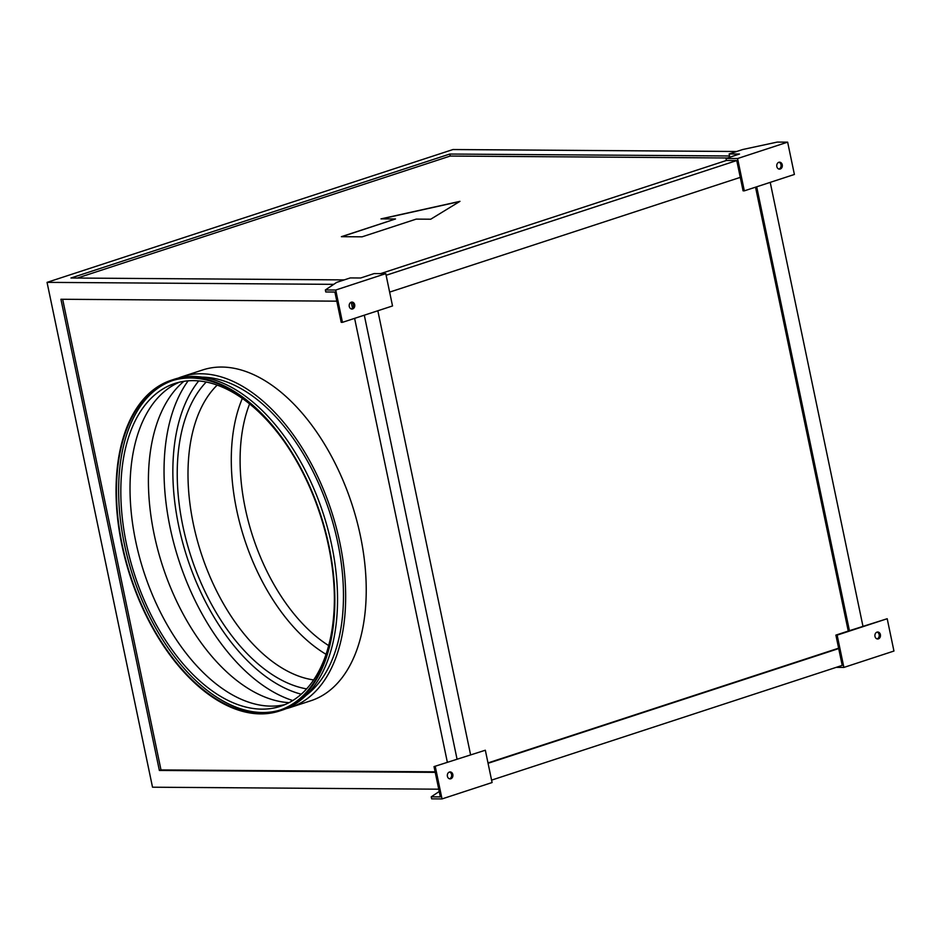 <?xml version="1.0" encoding="UTF-8"?>
<svg xmlns="http://www.w3.org/2000/svg" width="941" height="941" viewBox="0 0 941 941"><rect width="100%" height="100%" fill="white"/><g stroke="black" fill="none" stroke-linecap="round" stroke-linejoin="round"><path stroke-width="1.41" d="M778.889 169.051A3.482 2.799 90.4 0 0 781.006 164.769A3.482 2.799 90.4 0 0 778.936 162.264M776.831 166.545A3.482 2.799 90.4 0 0 779.513 169.145A3.482 2.799 90.4 0 0 782.242 164.769A3.482 2.799 90.4 0 0 779.56 162.181A3.482 2.799 90.4 0 0 776.831 166.545M877.094 632.105A3.482 2.799 -89.6 0 1 879.153 634.61A3.482 2.799 -89.6 0 1 877.047 638.892M880.4 634.622A3.482 2.799 -89.6 0 1 877.671 638.986A3.482 2.799 -89.6 0 1 874.989 636.387A3.482 2.799 -89.6 0 1 877.718 632.023A3.482 2.799 -89.6 0 1 880.4 634.622M449.48 778.795A3.482 2.799 90.4 0 0 451.586 774.514A3.482 2.799 90.4 0 0 449.527 772.02M447.41 776.301A3.482 2.799 90.4 0 0 450.092 778.889A3.482 2.799 90.4 0 0 452.833 774.525A3.482 2.799 90.4 0 0 450.139 771.938A3.482 2.799 90.4 0 0 447.41 776.301M351.369 302.167A3.482 2.799 -89.6 0 1 353.428 304.672A3.482 2.799 -89.6 0 1 351.322 308.954M354.675 304.684A3.482 2.799 -89.6 0 1 351.946 309.048A3.482 2.799 -89.6 0 1 349.264 306.448A3.482 2.799 -89.6 0 1 351.993 302.085A3.482 2.799 -89.6 0 1 354.675 304.684M284.958 704.597A169.839 97.652 71.9 0 1 271.114 706.126A169.839 97.652 71.9 0 1 140.503 560.836A169.839 97.652 71.9 0 1 179.449 382.175M334.384 596.182A169.839 97.652 71.9 0 1 280.418 706.303A169.839 97.652 71.9 0 1 261.916 709.138A169.839 97.652 71.9 0 1 130.187 559.789A169.839 97.652 71.9 0 1 174.791 383.481A169.839 97.652 71.9 0 1 193.293 380.646A169.839 97.652 71.9 0 1 283.406 440.4M280.418 709.961A173.32 99.652 71.9 0 1 262.621 712.502A173.32 99.652 71.9 0 1 128.447 561.048A173.32 99.652 71.9 0 1 172.626 380.54M190.423 377.988A173.32 99.652 71.9 0 1 324.845 530.395A173.32 99.652 71.9 0 1 279.336 710.326A173.32 99.652 71.9 0 1 260.457 713.207A173.32 99.652 71.9 0 1 126.035 560.812A173.32 99.652 71.9 0 1 171.533 380.882A173.32 99.652 71.9 0 1 190.423 377.988M178.131 378.153A174.014 100.052 71.9 0 1 182.142 376.671A174.014 100.052 71.9 0 1 201.103 373.777A174.014 100.052 71.9 0 1 336.066 526.795A174.014 100.052 71.9 0 1 290.381 707.444A174.014 100.052 71.9 0 1 286.264 708.62M290.381 707.444L310.942 700.716A174.014 100.052 -108.1 0 0 356.639 520.067A174.014 100.052 -108.1 0 0 221.676 367.049A174.014 100.052 -108.1 0 0 202.715 369.942L182.142 376.671M260.598 713.89A174.014 100.052 71.9 0 1 125.635 560.871A174.014 100.052 71.9 0 1 171.321 380.223A174.014 100.052 71.9 0 1 190.282 377.317A174.014 100.052 71.9 0 1 325.245 530.336A174.014 100.052 71.9 0 1 279.548 710.984A174.014 100.052 71.9 0 1 260.598 713.89M171.321 380.223L174.026 379.329A174.014 100.052 71.9 0 1 192.987 376.435A174.014 100.052 71.9 0 1 327.95 529.442A174.014 100.052 71.9 0 1 282.253 710.102L279.548 710.984M727.428 157.982L450.221 156.053L77.397 278.042M416.216 219.112L362.097 236.826L341.371 236.685L395.491 218.971L380.987 218.877L459.973 201.339L430.719 219.218L416.216 219.112M737.579 158.535L744.319 190.847L794.392 174.461L787.641 142.15L737.579 158.535L725.97 158.453L726.393 160.476L736.756 160.546L740.273 177.379L389.633 292.11M849.429 630.682L835.89 635.104L837.137 635.116L843.889 667.428L893.95 651.043L887.198 618.731L849.429 630.682L756.693 186.8M862.956 626.247L770.22 182.366M725.97 158.453L739.497 154.03L729.134 153.959L729.557 155.971L449.81 154.042L70.94 278.007L344.241 279.9M736.638 151.501L452.974 149.537L47.05 282.359L152.524 787.205L438.753 789.193M333.749 284.347L47.05 282.359M488.061 763.304L838.702 648.572L842.219 665.393L491.578 780.124M386.116 275.278L736.756 160.546M439.224 791.499L431.237 796.827L431.66 798.85L442.023 798.921L492.084 782.536L485.333 750.224L434.024 766.597L485.333 750.224M442.023 798.921L435.271 766.609M434.024 766.597L440.353 796.886L431.237 796.827M377.835 310.765L470.559 754.647M457.032 759.069L364.296 315.188M385.775 273.643L374.165 273.572L360.638 277.995L350.275 277.924L336.749 282.347L325.351 289.957L325.774 291.981L334.89 292.039L341.218 322.328L342.453 322.34L335.714 290.028L385.775 273.643L392.526 305.954L342.453 322.34M380.623 273.608L726.393 160.476M336.796 301.167L60.93 299.262L159.37 770.456L435.236 772.361M448.645 772.455L449.398 772.055M447.351 762.245L354.616 318.364M352.499 308.236L351.24 302.202M62.659 299.273L160.993 769.926L159.37 770.456M160.993 769.926L435.118 771.82M450.221 156.053L449.81 154.042M487.991 762.916L838.619 648.184M848.264 631.058L755.529 187.177M202.221 377.141A170.533 98.052 71.9 0 1 329.456 511.563A170.533 98.052 71.9 0 1 306.296 695.199M183.918 381.317A173.32 99.652 -108.1 0 0 162.652 566.141A173.32 99.652 -108.1 0 0 289.063 702.656M325.351 289.957L335.714 290.028M837.137 635.116L887.198 618.731M835.89 635.104L838.702 648.572M843.889 667.428L836.184 667.369M729.134 153.959L742.672 149.525L777.278 142.079L787.641 142.15M744.319 190.847L743.084 190.835L740.273 177.379M341.795 236.685L395.491 218.971M381.599 218.877L459.62 201.55M313.659 679.92A161.134 92.653 71.9 0 1 201.245 553.52A161.134 92.653 71.9 0 1 217.183 385.116M306.625 688.894A168.792 97.052 71.9 0 1 191.105 556.837A168.792 97.052 71.9 0 1 206.22 382.022M292.769 700.539A182.013 104.663 71.9 0 1 179.002 560.789A182.013 104.663 71.9 0 1 188.153 380.823M328.68 645.585A154.865 89.054 71.9 0 1 249.6 403.924M326.056 654.313A161.134 92.653 71.9 0 1 242.331 398.443M301.249 694.211A175.755 101.063 71.9 0 1 187.306 558.084A175.755 101.063 71.9 0 1 198.739 380.917"/></g></svg>
